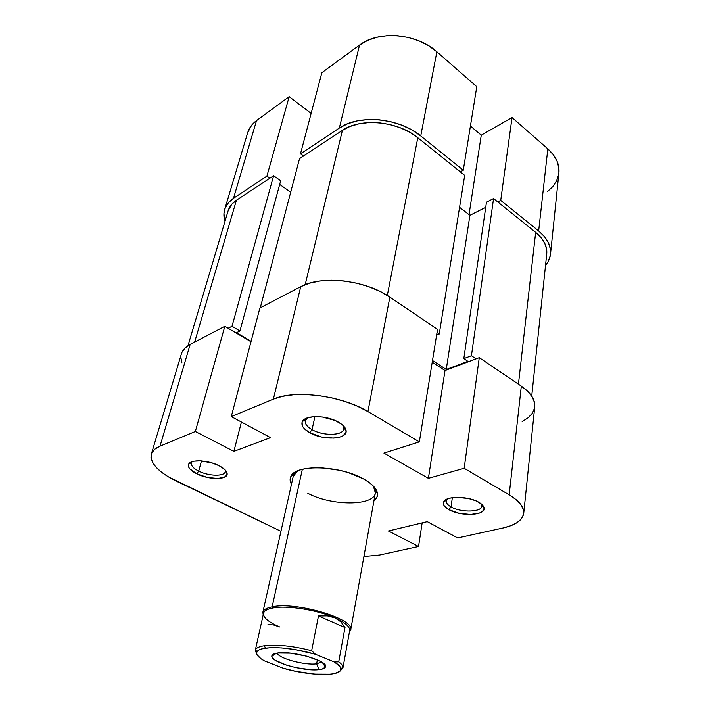 <?xml version="1.0" encoding="UTF-8"?>
<svg xmlns="http://www.w3.org/2000/svg" width="710" height="710" viewBox="0 0 710 710"><rect width="100%" height="100%" fill="white"/><g stroke="black" fill="none" stroke-linecap="round" stroke-linejoin="round"><path stroke-width="1.06" d="M463.275 170.214L476.783 86.691L436.872 51.768L420.746 135.947L463.275 170.214L460.311 171.847L463.275 170.214L476.783 86.691L436.872 51.768L428.591 45.706L419.042 40.878L408.623 37.515L397.795 35.748L387.021 35.678L376.77 37.275L367.487 40.461L359.535 45.076L321.861 72.695L300.49 153.83L339.336 128.048L347.58 123.762L357.272 120.877L368.011 119.528L379.335 119.812L390.766 121.703L401.789 125.146L411.924 129.965L420.746 135.947L463.275 170.214M224.688 209.415L247.719 132.593C249.139 127.906 252.077 123.904 256.532 120.593L233.501 198.285C228.948 201.356 226.002 205.101 224.653 209.521C223.552 213.284 223.668 217.224 224.981 221.343L223.934 213.639L225.248 207.861L228.46 202.669L233.501 198.285L266.916 176.115L289.174 96.658L256.532 120.593L233.501 198.285L266.916 176.115L269.88 178.192L266.916 176.115L289.174 96.658L256.532 120.593L251.571 125.306L247.675 132.726M311.14 113.405L289.174 96.658L311.14 113.405M547.259 191.735L552.735 186.668L556.604 180.864L558.69 174.527M558.903 173.054L558.868 167.897L557.084 161.223L553.365 154.789L547.827 148.86L512.034 117.54L481.265 135.175L470.419 126.034L481.265 135.175L469.026 214.651L481.265 135.175L512.034 117.54L500.728 200.398L538.659 230.954L544.526 236.705L548.493 242.891L550.436 249.263L550.321 255.556L548.2 261.52L545.52 265.469C548.404 261.972 550.081 258.165 550.534 254.047C551.244 245.855 547.286 238.161 538.659 230.954L547.827 148.86L512.034 117.54L500.728 200.398L538.659 230.954L547.827 148.86C555.983 156.262 559.675 164.285 558.912 172.938L550.534 254.047M497.745 201.906L500.728 200.398L497.745 201.906M303.498 156.031L300.49 153.83L339.336 128.048L359.535 45.076L321.861 72.695L300.49 153.83L303.498 156.031M359.535 45.076L339.336 128.048C358.932 114.097 399.313 117.842 420.746 135.947L436.872 51.768C416.814 33.334 378.528 30.193 359.535 45.076M493.565 198.551L471.431 355.737L476.073 358.87L471.431 355.737L463.816 358.621L471.431 355.737L493.565 198.551L535.659 232.347L493.565 198.551L486.474 202.181L493.565 198.551M518.442 384.19L535.659 232.347L518.442 384.19M299.531 158.649L260.268 307.803L299.531 158.649L342.389 130.391L299.531 158.649M305.193 284.648L342.389 130.391L305.193 284.648M228.096 210.879L231.726 204.302L236.421 200.247L273.598 175.743L232.019 326.263L239.953 330.966L232.019 326.263L228.15 328.268L232.019 326.263L273.598 175.743L236.421 200.247L194.664 342.06L236.421 200.247C232.143 203.113 229.383 206.61 228.132 210.763L187.99 345.69M417.799 137.731C397.919 121.002 360.618 117.523 342.389 130.391L350.048 126.442L359.029 123.78L368.978 122.546L379.459 122.812L390.038 124.57L400.236 127.747L409.626 132.202L417.799 137.731L387.323 295.466L417.799 137.731L464.695 175.37L417.799 137.731M439.25 334.019L464.695 175.37L439.25 334.019L436.606 335.111L439.25 334.019L437.032 332.52L439.25 334.019M531.728 396.118L546.744 253.869C547.41 246.228 543.718 239.048 535.659 232.347L541.118 237.664L544.81 243.397L546.638 249.299L546.727 253.967M273.598 175.743L280.681 180.73L239.953 330.966L236.545 332.697L251.109 341.288L236.545 332.697L239.953 330.966L280.681 180.73L273.598 175.743M279.678 184.431L290.709 192.17L279.678 184.431M459.574 207.311L469.905 215.334L485.729 207.311L469.905 215.334L446.253 369.475L467.881 361.337L463.816 358.621L486.474 202.181L463.816 358.621L467.881 361.337L446.253 369.475L469.905 215.334L459.574 207.311M432.505 360.502L446.253 369.475L432.505 360.502M198.702 471.12C209.228 476.561 225.975 476.561 225.31 470.996L225.23 471.759C224.404 476.659 208.616 476.224 198.702 471.12L201.48 460.923L198.702 471.12C193.431 468.414 191.017 465.769 191.451 463.177L191.771 462.476C190.529 465.192 192.836 468.067 198.702 471.12L196.741 473.81L198.702 471.12M219.044 465.707C224.227 468.396 226.934 471.067 227.156 473.712C227.883 480.04 208.775 480.004 196.741 473.81L207.311 477.431L218.023 478.522L225.389 476.703L227.147 474.111L225.949 470.828L224.271 469.079L219.044 465.707L212.033 462.938L200.61 460.87L194.158 461.189L191.691 461.855L188.709 464.056L188.665 467.109L189.739 468.804L196.741 473.81C190.031 470.339 187.378 467.065 188.771 463.967C191.114 459.175 208.394 460.115 219.044 465.707M312.054 429.639C323.866 436.641 345.184 435.549 343.844 427.81L342.93 425.334L343.782 428.991C342.957 435.825 323.077 436.135 312.054 429.639L314.912 416.61L312.054 429.639C307.075 426.772 304.812 423.834 305.273 420.826L307.545 417.826L305.699 419.725C304.226 423 306.347 426.302 312.054 429.639L309.764 432.727L312.054 429.639M338.608 422.237C343.249 424.97 345.752 427.784 346.116 430.686C347.589 439.49 323.263 440.679 309.764 432.727L321.355 436.978L333.806 438.114L340.578 436.89L343.099 435.718L345.921 432.488L346.098 430.535L343.906 426.32L341.608 424.216L335.022 420.462L322.26 416.992L313.811 416.672L306.986 418.03L302.842 420.826L301.981 422.627L302.788 426.683L304.412 428.787L309.764 432.727C303.232 428.929 300.791 425.157 302.442 421.429C305.398 414.782 326.893 415.173 338.608 422.237M451.045 506.904C461.402 513.117 483.581 512.096 481.824 505.316L481.273 503.896L481.85 506.168C481.673 512.336 460.808 512.735 451.045 506.904L452.35 497.648L451.045 506.904C447.655 504.97 446.058 502.991 446.244 500.949L447.389 498.935L446.483 500.142C445.623 502.396 447.149 504.65 451.045 506.904L448.897 509.665L451.045 506.904M478.868 502.281C482.001 504.1 483.741 505.973 484.096 507.907C486.048 515.62 460.737 516.729 448.897 509.665L458.988 513.286L470.632 514.493L480.058 512.868L483.492 510.428L484.105 508.91L482.986 505.582L481.273 503.896L475.86 500.807L468.538 498.509L456.53 497.302L449.705 498.172L447.069 499.068L443.839 501.606L443.652 504.783L444.708 506.461L448.897 509.665C444.433 507.109 442.676 504.544 443.652 501.97C445.614 495.757 468.378 495.864 478.868 502.281M377.489 493.61C377.747 496.414 376.557 498.837 373.921 500.887L376.939 497.231L377.516 493.832L376.389 490.14L373.584 486.306L369.164 482.472L363.289 478.806C372.102 483.714 376.832 488.649 377.489 493.61L375.412 490.974L373.38 486.093L375.35 492.935C373.939 506.248 331.357 506.044 307.803 493.272M479.277 357.662L464.18 468.289L509.176 494.808L521.317 386.133L479.277 357.662L445.01 370.531L432.23 362.207L445.01 370.531L479.277 357.662L464.18 468.289L509.176 494.808L516.152 499.671L520.945 504.712L523.421 509.718L523.545 514.493L521.371 518.85L517.04 522.64L510.792 525.728L502.884 528.036L457.648 537.932L427.278 521.655L388.45 530.982L418.536 546.487L379.619 554.998L363.911 556.507L379.619 554.998L418.536 546.487L388.45 530.982L427.278 521.655L457.648 537.932L502.884 528.036C515.62 525.151 522.569 520.261 523.731 513.365L534.745 406.821C535.331 399.712 530.858 392.816 521.317 386.133L479.277 357.662M422.166 522.879L418.536 546.487L422.166 522.879M300.729 286.671L273.359 399.135L231.274 416.592L259.878 308.007L300.729 286.671L259.878 308.007L231.274 416.592L273.359 399.135L282.473 396.349L293.39 394.778L305.673 394.511L318.79 395.585L332.165 397.964L345.193 401.54L357.29 406.155L367.931 411.578L419.344 441.868L383.933 453.104L428.405 478.327L464.18 468.289L428.405 478.327L445.01 370.531L428.405 478.327L383.933 453.104L419.344 441.868L437.529 329.396L389.87 297.108L379.992 291.402L368.712 286.662L356.526 283.13L343.959 280.956L331.579 280.237L319.926 281L309.507 283.183L300.729 286.671L273.359 399.135C294.614 389.488 341.829 395.541 367.931 411.578L419.344 441.868L437.529 329.396L389.87 297.108L367.931 411.578L389.87 297.108C365.739 280.033 321.355 275.001 300.729 286.671M151.354 454.054L181.387 353.882C182.541 350.065 185.479 346.906 190.173 344.403L224.821 326.307L250.994 341.741L224.821 326.307L190.173 344.403L160.007 446.155C155.233 448.179 152.339 450.841 151.328 454.134C149.863 463.142 158.232 472.159 176.426 481.194L280.947 531.311L168.075 476.703L161.099 471.884L155.774 466.914L152.339 461.97L150.981 457.24L151.807 452.9L154.833 449.155L160.007 446.155L195.356 431.494L233.883 451.347L270.545 437.644L231.274 416.592L270.545 437.644L233.883 451.347L241.427 422.033L233.883 451.347L195.356 431.494L160.007 446.155L190.173 344.403L185.035 348.033L181.911 352.444M262.86 612.251C263.463 609.739 266.561 607.938 272.143 606.837L272.658 608.026L272.143 606.837C296.105 601.317 355.364 619.058 350.696 629.956L349.373 632.264L350.749 629.601C354.175 618.605 295.724 601.405 272.143 606.837L302.353 469.283L272.143 606.837C266.836 607.875 263.765 609.562 262.948 611.896L263.188 614.878L262.86 612.251L293.23 476.374L297.703 470.836L293.931 474.546L290.993 476.17C295.804 464.1 339.904 465.378 363.289 478.806L348.148 472.558L339.504 470.268L321.878 467.81L313.642 467.757L306.267 468.485L300.037 469.958L295.2 472.106L291.916 474.821L290.283 477.999L290.337 481.495L291.464 484.264C289.831 481.353 289.671 478.655 290.993 476.17M180.864 357.441L181.893 362.81M522.161 421.571L528.187 417.746L532.385 413.22L534.541 408.117M534.736 406.919L534.523 402.641L532.278 397.005L527.832 391.423L521.317 386.133L509.176 494.808C519.374 501.011 524.22 507.197 523.731 513.365M224.821 326.307L195.356 431.494L224.821 326.307M342.93 667.995L339.93 671.083L342.965 667.258C342.823 665.616 341.412 663.806 338.732 661.818L334.383 662.013L315.426 654.247L311.654 650.688L318.479 615.96L327.345 615.854L334.916 617.833L340.88 621.783L345.007 627.516L318.479 615.96L345.007 627.516L338.732 661.818C341.838 664.125 343.232 666.184 342.93 667.995L349.657 630.675C350.101 626.779 345.193 622.501 334.916 617.833C317.334 609.872 286.733 605.089 272.658 608.026C286.733 605.089 317.334 609.872 334.916 617.833L340.88 621.783L345.007 627.516L338.732 661.818L334.383 662.013C338.484 664.498 340.631 666.743 340.836 668.758C342.22 676.719 309.036 676.053 282.953 668.137L264.386 660.859L261.005 658.756L257.047 654.753L256.603 652.952L257.233 651.345L258.937 649.978L261.688 648.887L270.075 647.689L281.577 647.902L294.996 649.543L315.426 654.247L334.383 662.013L339.673 666.237L340.729 668.163L340.693 669.894L339.602 671.385L334.419 673.55L330.487 674.172L314.663 674.101L295.564 671.269L282.953 668.137L264.386 660.859C258.262 657.433 255.777 654.425 256.913 651.833C257.881 650.058 260.721 648.825 265.433 648.123L264.386 645.709C259.478 646.464 256.523 647.769 255.538 649.623L256.851 654.327L255.28 650.324C255.822 648.097 258.857 646.561 264.386 645.709C276.909 644.263 292.671 645.922 311.654 650.688L318.479 615.96L327.345 615.854L334.916 617.833C344.838 622.324 349.773 626.486 349.702 630.311L350.749 629.601M277.282 653.04C277.938 658.232 304.847 665.545 316.616 663.806L319.127 669.619C304.546 671.687 271.238 662.394 271.806 656.297C271.77 654.664 273.705 653.564 277.61 652.996L272.8 654.514L271.877 655.685L271.992 657.061L275.214 660.211L286.21 665.048L296.043 667.657L311.051 669.752L322.109 669.086L325.358 667.143L325.482 665.811L324.568 664.294L319.757 660.957L306.649 656.164L290.701 653.156L277.61 652.996C292.822 650.378 329.813 661.418 325.384 667.098C324.71 668.367 322.624 669.21 319.127 669.619L316.616 663.806C304.847 665.545 277.938 658.232 277.282 653.04M317.379 659.83L316.616 663.806L317.379 659.83M262.948 611.896L263.632 612.961C262.78 617.301 268.123 621.951 279.678 626.912L273.394 624.898L267.989 624.498M321.586 661.977L316.616 663.806L321.586 661.977M263.632 612.961C264.439 610.68 267.448 609.029 272.658 608.026C267.173 609.091 264.138 610.848 263.534 613.307L255.28 650.324M311.654 650.688C292.671 645.922 276.909 644.263 264.386 645.709L265.433 648.123C279.074 646.695 295.742 648.736 315.426 654.247L311.654 650.688M225.31 470.996L227.156 473.712M343.844 427.81L346.116 430.686M481.824 505.316L484.096 507.907M225.585 470.375L225.389 471.12M344.243 426.71L343.986 427.997M375.98 489.421L375.652 491.276L375.98 489.421M294.011 472.887L293.603 474.724L294.011 472.887M446.475 499.361L446.35 500.23M305.779 418.554L305.495 419.832M191.842 461.793L191.629 462.538M446.483 500.142L443.652 501.97M305.699 419.725L302.442 421.429M191.771 462.476L188.771 463.967M255.538 649.623L256.913 651.833M350.696 629.956L375.35 492.935M276.456 653.182L271.806 656.297M322.305 662.43L325.384 667.098M340.836 668.758L342.965 667.258"/></g></svg>
